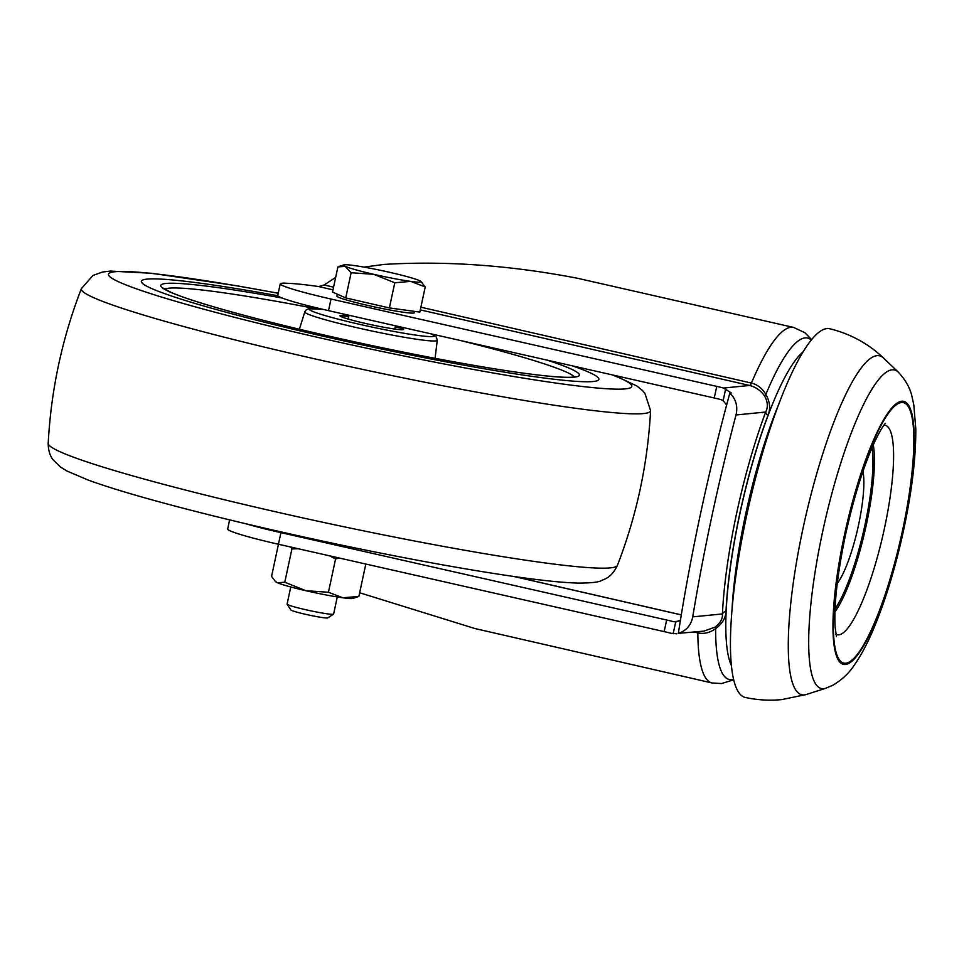 <?xml version="1.0" encoding="UTF-8"?>
<svg xmlns="http://www.w3.org/2000/svg" width="964" height="964" viewBox="0 0 964 964"><rect width="100%" height="100%" fill="white"/><g stroke="black" fill="none" stroke-linecap="round" stroke-linejoin="round"><path stroke-width="1.45" d="M745.172 697.43A189.125 39.235 -77.1 0 1 747.678 510.896A189.125 39.235 -77.1 0 1 826.967 328.579A189.125 39.235 -77.1 0 1 829.799 328.76C850.356 333.809 868.287 343.582 883.578 358.078A173.894 36.066 -77.1 0 0 877.023 355.668A173.894 36.066 -77.1 0 0 802.879 529.031A173.894 36.066 -77.1 0 0 804.289 694.936A173.894 36.066 -77.1 0 0 806.35 694.49L781.84 699.587C769.513 700.792 757.294 700.081 745.172 697.43M359.656 592.764L474.866 628.528L712.022 682.958A182.389 37.837 -77.1 0 1 697.84 632.902L694.249 632.083M420.304 309.89L749.582 385.467L723.518 388.046L731.29 392.938L729.844 393.083A473.649 98.244 102.9 0 0 678.343 633.348C686.272 630.757 691.067 625.274 692.73 616.876A473.649 98.244 -77.1 0 1 736.014 414.966L765.705 412.026A7.929 4.23 20.6 0 0 767.934 415.532C770.694 408.748 769.995 401.723 765.85 394.421C762.319 388.372 757.499 384.588 751.402 383.07A7.929 1.675 -76.9 0 1 749.655 385.492L749.582 385.467A7.929 1.651 102.9 0 0 751.305 383.045L751.402 383.07A182.389 37.837 -77.1 0 1 790.974 327.278A182.389 37.837 -77.1 0 1 793.637 327.435L577.737 278.319C510.534 265.329 445.995 260.69 384.106 264.413L363.946 267.112M229.625 519.873L227.673 529.019A63.443 4.314 12.1 0 0 275.921 543.684A63.443 4.314 12.1 0 0 278.439 544.25L280.934 532.646A63.443 4.314 -167.9 0 1 278.403 532.08A63.443 4.314 -167.9 0 1 245.856 523.765M733.52 679.331A175.171 36.331 -77.1 0 1 731.833 679.656A175.171 36.331 -77.1 0 1 715.649 628.624A7.929 0.856 55.9 0 1 715.119 627.082C720.397 623.045 722.831 618.659 722.422 613.935A7.929 5.085 -177.3 0 1 726 611.164C725.892 617.755 722.434 623.575 715.649 628.624C709.926 632.77 703.997 634.204 697.84 632.902A7.929 1.675 -77.3 0 0 697.743 631.733M328.531 310.637L331.014 299.033A63.443 4.314 -167.9 0 1 328.495 298.454A63.443 4.314 -167.9 0 1 280.247 283.79L277.752 295.394A63.443 4.314 12.1 0 0 326.001 310.059A63.443 4.314 12.1 0 0 328.531 310.637L714.264 397.987A15.858 1.085 12.1 0 1 721.036 399.65L723.157 400.614L726.615 405.061M280.247 283.79A63.443 4.314 -167.9 0 1 280.886 283.356L283.055 283.139A63.443 4.314 -167.9 0 1 285.585 283.199L291.164 283.5A130.839 8.905 -167.9 0 1 318.686 286.561L324.085 284.983L335.653 277.439M723.518 388.046A15.858 1.085 12.1 0 0 716.746 386.383L714.264 397.987M331.014 299.033L716.746 386.383M811.363 340.039A175.171 36.331 -77.1 0 0 805.097 337.906A175.171 36.331 -77.1 0 0 765.85 394.421A7.929 1.615 -32.6 0 0 764.633 396.12C760.921 390.649 755.921 387.106 749.655 385.492M692.73 616.876L722.422 613.935A171.99 35.68 102.9 0 1 765.705 412.026C768.163 407.169 767.814 401.868 764.633 396.12M729.844 393.083C735.942 399.06 738.002 406.35 736.014 414.966M678.343 633.348L703.961 631.119L715.119 627.082M676.752 633.806L670.956 633.276A15.858 1.085 -167.9 0 0 664.172 631.613L278.439 544.25M680.451 620.021L676.174 621.913L673.438 621.672A15.858 1.085 12.1 0 0 666.666 620.009L280.934 532.646M697.659 631.745A7.929 1.651 -77.1 0 1 697.743 632.878M572.315 365.838A233.939 15.906 -167.9 0 1 598.849 379.346A233.939 15.906 -167.9 0 1 319.301 335.339A233.939 15.906 -167.9 0 1 141.383 281.271A233.939 15.906 -167.9 0 1 277.849 295.743A233.939 15.906 -167.9 0 0 141.383 281.271A233.939 15.906 -167.9 0 0 319.301 335.339A233.939 15.906 -167.9 0 0 598.849 379.346A233.939 15.906 -167.9 0 0 572.315 365.838M395.348 326.085A32.511 2.217 -167.9 0 1 399.217 329.58A32.511 2.217 -167.9 0 1 364.717 323.277A32.511 2.217 -167.9 0 1 341.316 316.734A32.511 2.217 -167.9 0 1 348.835 316.12M419.352 280.548A39.645 2.699 -167.9 0 1 420.87 281.392A39.645 2.699 -167.9 0 1 420.111 282.139A39.645 2.699 -167.9 0 1 410.736 281.392A39.645 2.699 -167.9 0 1 373.695 274.306L351.125 272.752L345.257 266.365L337.918 266.895L332.52 292.056L345.727 297.924L389.384 307.938L419.822 312.095L425.22 286.935L410.736 281.392L394.782 282.777L373.695 274.306A39.645 2.699 -167.9 0 1 345.257 266.365A39.645 2.699 -167.9 0 1 343.871 264.895A39.645 2.699 -167.9 0 1 353.872 265.51A39.645 2.699 -167.9 0 1 390.926 272.607A39.645 2.699 -167.9 0 1 419.352 280.548M420.87 281.392L425.22 286.935M389.384 307.938L394.782 282.777M345.727 297.924L351.125 272.752M290.767 586.968L287.091 604.103A23.787 1.615 12.1 0 0 287.127 604.223L290.863 609.959A18.931 1.289 12.1 0 0 305.227 614.237A18.931 1.289 12.1 0 0 327.784 617.876L333.544 614.164A23.787 1.615 12.1 0 0 333.616 614.068L337.292 596.945M287.127 604.223A23.787 1.615 12.1 0 0 305.19 609.597A23.787 1.615 12.1 0 0 333.544 614.164M337.316 294.189L336.906 296.093A39.645 2.699 12.1 0 0 367.055 305.251A39.645 2.699 12.1 0 0 414.448 312.71L414.725 311.396M298.165 548.721L291.923 548.926L284.778 582.232L305.865 590.703A39.645 2.699 12.1 0 0 342.907 597.788A39.645 2.699 -167.9 0 0 352.908 598.415L358.873 596.415L342.907 597.788L328.435 592.258L335.568 558.939L339.412 558.06M328.435 592.258L305.865 590.703A39.645 2.699 -167.9 0 1 277.427 582.762L275.258 581.316L271.571 576.376L278.451 544.25M284.778 582.232L277.427 582.762A39.645 2.699 -167.9 0 1 275.909 581.907L275.258 581.316M358.873 596.415L365.814 564.036M329.616 555.842L335.568 558.939M291.923 548.926L290.791 547.046M837.222 583.497A62.997 13.074 102.9 0 0 858.562 524.91A62.997 13.074 102.9 0 0 862.949 471.432M873.276 444.898A95.087 19.726 -77.1 0 1 864.985 530.887A95.087 19.726 -77.1 0 1 834.945 611.875M835.053 608.862A93.183 19.328 102.9 0 0 863.708 530.598A93.183 19.328 102.9 0 0 872.059 447.67M883.904 425.196A107.438 22.28 -77.1 0 1 884.578 527.718A107.438 22.28 -77.1 0 1 838.764 634.83A107.438 22.28 -77.1 0 1 835.921 634.24M844.572 535.731A133.622 27.715 -77.1 0 1 901.545 402.518A133.622 27.715 -77.1 0 1 902.629 529.995A133.622 27.715 -77.1 0 1 845.657 663.208A133.622 27.715 -77.1 0 1 844.572 535.731M898.255 372.092C905.702 380.069 910.329 388.432 912.125 397.18L913.8 404.928L915.8 428.896C915.933 460.057 911.233 496.665 901.714 538.695C893.99 572.255 884.783 601.898 874.095 627.66C867.865 642.675 861.201 655.255 854.08 665.401C848.947 673.27 841.849 679.885 832.788 685.271L825.666 688.284A163.434 33.897 -77.1 0 1 823.738 688.706A163.434 33.897 -77.1 0 1 822.413 532.767A163.434 33.897 -77.1 0 1 892.098 369.827A163.434 33.897 -77.1 0 1 898.255 372.092L883.578 358.078M845.38 664.497A134.936 27.992 -77.1 0 1 844.283 535.755A134.936 27.992 -77.1 0 1 901.822 401.229A134.936 27.992 -77.1 0 1 902.919 529.971A134.936 27.992 -77.1 0 1 845.38 664.497M513.884 576.484L681.295 614.912M767.934 415.532A166.639 34.571 102.9 0 0 739.689 514.065A166.639 34.571 102.9 0 0 726 611.164M731.327 665.377A166.531 34.547 -77.1 0 1 739.81 514.089A166.531 34.547 -77.1 0 1 803.253 351.74M778.924 403.88A163.964 34.017 102.9 0 0 732.11 608.2M725.687 388.817L723.157 400.614M324.085 284.983L333.568 287.152M420.87 307.191L751.305 383.045M318.686 286.561L332.99 289.839M664.172 631.613L666.666 620.009M675.704 621.949L673.173 633.734M673.438 621.672L678.776 621.141M574.315 376.936A210.14 14.291 12.1 0 0 459.406 340.268M547.263 360.174A214.104 14.568 -167.9 0 1 540.973 375.37A214.104 14.568 -167.9 0 1 323.603 334.906A214.104 14.568 -167.9 0 1 161.892 287.453A214.104 14.568 -167.9 0 1 282.151 298.033M315.577 308.613A210.14 14.291 12.1 0 0 164.748 289.128M395.192 326.868A67.733 4.603 -167.9 0 1 402.94 328.772M435.077 358.319L437.258 340.268A67.733 4.603 -167.9 0 1 356.306 327.555A67.733 4.603 -167.9 0 1 304.805 311.866L299.394 329.23M323.422 309.456A63.781 4.338 12.1 0 0 357.921 323.952A63.781 4.338 12.1 0 0 417.834 335.4A63.781 4.338 12.1 0 0 431.089 333.857M340.81 315.457A67.733 4.603 -167.9 0 1 348.667 316.891M278.21 293.273A267.594 18.195 12.1 0 0 109.04 275.873A267.594 18.195 12.1 0 0 311.987 336.062A267.594 18.195 12.1 0 0 569.905 384.961A267.594 18.195 12.1 0 0 612.08 374.851M650.58 410.652A291.08 19.798 -167.9 0 1 302.696 356.102A291.08 19.798 -167.9 0 1 81.374 288.634C62.094 338.448 51.044 390.022 48.2 443.368A291.08 19.798 12.1 0 0 269.607 510.414A291.08 19.798 12.1 0 0 617.406 565.398C636.674 515.571 647.736 463.997 650.58 410.652L644.856 393.179L642.289 390.336L636.818 385.974L614.393 375.37M836.439 636.553L835.089 626.684C833.896 605.006 837.33 574.58 845.38 535.43C853.791 497.279 863.563 466.058 874.71 441.765C882.626 425.208 885.904 422.847 885.386 423.353M825.666 688.284L806.35 694.49M514.463 576.568L681.295 614.863M712.022 682.958L721.518 683.56L733.64 679.825M793.637 327.435L804.88 332.701L811.688 339.641M575.857 376.562L573.411 377.057C569.134 377.563 561.385 377.298 550.167 376.285C534.996 374.876 515.198 372.188 490.76 368.212C439.765 359.801 384.07 348.703 323.663 334.918C252.17 318.566 191.27 301.515 170.857 292.273L163.506 288.164M437.258 340.268L436.343 337.038L431.535 333.954M323.193 309.408L308.697 308.685L305.781 310.191L304.805 311.866M617.406 565.398C614.14 572.267 610.019 576.797 605.031 578.99L601.512 580.533C598.861 582.196 591.113 583.051 578.267 583.1C565.362 582.762 547.793 581.099 525.537 578.099C499.003 574.544 467.685 569.447 431.559 562.843C379.238 553.228 325.446 542.093 270.173 529.429C226.299 519.355 187.39 509.619 153.445 500.256C126.176 492.712 104.449 486.001 88.266 480.096L67.046 471.059L60.744 467.215L53.345 460.105C49.995 456.044 48.272 450.465 48.2 443.368M278.222 293.213L236.325 285.693L151.553 273.27L110.209 271.077L102.437 272.053L93.014 275.427L81.374 288.634M343.871 264.895L339.497 266.293M394.722 329.037L395.421 325.784M348.197 319.06L349.016 315.276"/></g></svg>
